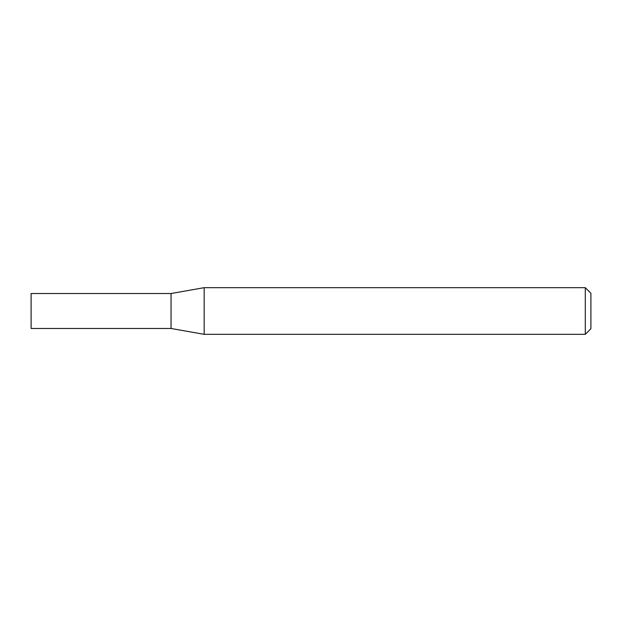 <?xml version="1.0" encoding="UTF-8"?>
<svg xmlns="http://www.w3.org/2000/svg" width="622" height="622" viewBox="0 0 622 622"><rect width="100%" height="100%" fill="white"/><g stroke="black" fill="none" stroke-linecap="round" stroke-linejoin="round"><path stroke-width="0.47" stroke-dasharray="3.11 2.33" d="M171.05 293.514L171.05 328.486M31.1 293.514L31.1 328.486M204.164 287.675L204.164 334.325M590.9 328.727L590.9 293.273M585.302 287.675L585.302 334.325"/><path stroke-width="0.93" d="M171.05 328.486L171.05 293.514L204.164 287.675L204.164 334.325L171.05 328.486L31.1 328.486L31.1 293.514L171.05 293.514M585.302 287.675L590.9 293.273L590.9 328.727L585.302 334.325L585.302 287.675L204.164 287.675M585.302 334.325L204.164 334.325"/></g></svg>
